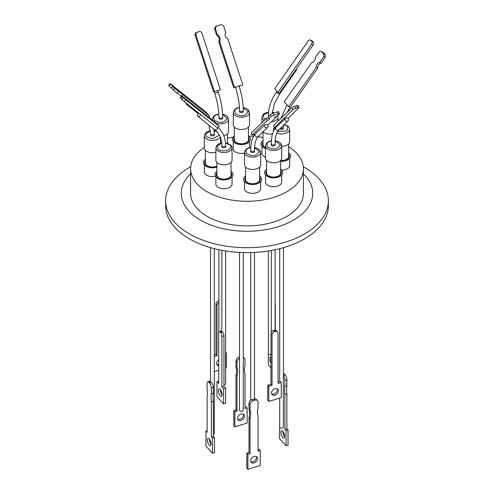 <?xml version="1.0" encoding="UTF-8"?>
<svg xmlns="http://www.w3.org/2000/svg" width="494" height="494" viewBox="0 0 494 494"><rect width="100%" height="100%" fill="white"/><g stroke="black" fill="none" stroke-linecap="round" stroke-linejoin="round"><path stroke-width="0.74" d="M288.632 146.737A56.409 32.567 180 0 1 296.425 153.017A56.409 32.567 180 0 1 303.409 168.707L303.409 193.321A56.409 32.567 180 0 1 261.036 224.863A56.409 32.567 180 0 1 197.575 209.018A56.409 32.567 180 0 1 190.591 193.321L190.591 168.707A56.409 32.567 180 0 1 204.312 147.422M303.409 168.707A56.409 32.567 180 0 1 261.036 200.255A56.409 32.567 180 0 1 197.575 184.404A56.409 32.567 180 0 1 190.591 168.707M265.5 174.969L265.5 182.014A8.102 4.674 0 0 0 266.501 184.268A8.102 4.674 0 0 0 275.615 186.541A8.102 4.674 0 0 0 281.704 182.014L281.704 174.969M215.859 177.025L215.859 184.071A8.102 4.674 0 0 0 216.86 186.324A8.102 4.674 0 0 0 225.974 188.597A8.102 4.674 0 0 0 232.063 184.071L232.063 177.025M281.543 170.152A8.102 4.674 0 0 0 289.688 165.471L289.688 158.426M261.937 146.304L261.937 153.35A8.102 4.674 0 0 0 262.944 155.604A8.102 4.674 0 0 0 265.5 157.228M233.292 141.698L233.292 148.743A8.102 4.674 0 0 0 234.292 150.997A8.102 4.674 0 0 0 244.505 153.06M204.312 164.903L204.312 171.949A8.102 4.674 0 0 0 205.313 174.203A8.102 4.674 0 0 0 215.353 176.309M244.505 181.631L244.505 188.677A8.102 4.674 0 0 0 245.512 190.931A8.102 4.674 0 0 0 254.626 193.21A8.102 4.674 0 0 0 260.709 188.677L260.709 181.631M280.648 169.374A9.04 5.224 180 0 1 281.524 170.127A9.04 5.224 180 0 1 277.961 177.223A9.04 5.224 180 0 1 265.679 175.16A9.04 5.224 180 0 1 266.556 169.374M231.007 171.43A9.04 5.224 180 0 1 231.884 172.184A9.04 5.224 180 0 1 228.321 179.279A9.04 5.224 180 0 1 216.039 177.216A9.04 5.224 180 0 1 216.915 171.43M288.632 152.831A9.04 5.224 180 0 1 289.509 153.591A9.04 5.224 180 0 1 289.12 158.994A9.04 5.224 180 0 1 280.648 161.297M265.5 148.503A9.04 5.224 180 0 1 262.116 146.502A9.04 5.224 180 0 1 262.993 140.716M248.439 136.103A9.04 5.224 180 0 1 249.316 136.857A9.04 5.224 180 0 1 245.753 143.952A9.04 5.224 180 0 1 233.471 141.889A9.04 5.224 180 0 1 234.347 136.103M216.915 167.108A9.04 5.224 180 0 1 204.491 165.101A9.04 5.224 180 0 1 205.368 159.309M259.653 176.043A9.04 5.224 180 0 1 260.529 176.796A9.04 5.224 180 0 1 256.966 183.885A9.04 5.224 180 0 1 244.684 181.829A9.04 5.224 180 0 1 245.561 176.043M266.556 170.763A7.762 4.483 0 0 0 266.797 174.808A7.762 4.483 0 0 0 277.103 176.648A7.762 4.483 0 0 0 280.648 170.763M266.556 160.414L266.556 172.986A7.046 4.069 0 0 0 267.427 174.944A7.046 4.069 0 0 0 275.356 176.926A7.046 4.069 0 0 0 280.648 172.986L280.648 160.414M216.915 172.82A7.762 4.483 0 0 0 217.156 176.864A7.762 4.483 0 0 0 227.462 178.704A7.762 4.483 0 0 0 231.007 172.82M216.915 162.47L216.915 175.037A7.046 4.069 0 0 0 217.786 177A7.046 4.069 0 0 0 225.715 178.982A7.046 4.069 0 0 0 231.007 175.037L231.007 162.47M262.993 142.105A7.762 4.483 0 0 0 263.24 146.144A7.762 4.483 0 0 0 265.5 147.62M262.993 131.793L262.993 144.322A7.046 4.069 0 0 0 263.864 146.286A7.046 4.069 0 0 0 265.5 147.434M234.347 127.143L234.347 139.716A7.046 4.069 0 0 0 235.218 141.673A7.046 4.069 0 0 0 244.789 143.279A7.046 4.069 0 0 0 248.439 139.716L248.439 127.143M234.347 137.493A7.762 4.483 0 0 0 236.101 142.655A7.762 4.483 0 0 0 245.135 143.303A7.762 4.483 0 0 0 248.439 137.493M205.368 160.704A7.762 4.483 0 0 0 205.609 164.743A7.762 4.483 0 0 0 216.915 166.231M205.368 150.349L205.368 162.921A7.046 4.069 0 0 0 206.239 164.879A7.046 4.069 0 0 0 216.915 166.052M245.561 167.083L245.561 179.649A7.046 4.069 0 0 0 246.432 181.613A7.046 4.069 0 0 0 256.003 183.212A7.046 4.069 0 0 0 259.653 179.649L259.653 167.083M245.561 177.432A7.762 4.483 0 0 0 247.315 182.589A7.762 4.483 0 0 0 256.349 183.237A7.762 4.483 0 0 0 259.653 177.432M280.648 160.476A7.046 4.069 0 0 0 288.632 156.444L288.632 143.877M265.5 145.798L265.5 158.105A8.102 4.674 0 0 0 266.501 160.359A8.102 4.674 0 0 0 275.615 162.637A8.102 4.674 0 0 0 281.704 158.105L281.704 145.798A8.102 4.674 180 0 1 277.505 149.898A8.102 4.674 180 0 1 266.501 148.058A8.102 4.674 180 0 1 265.5 145.798C266.352 143.075 267.822 141.537 269.897 141.198L271.416 140.827M215.859 147.854L215.859 160.161A8.102 4.674 0 0 0 227.864 164.261A8.102 4.674 0 0 0 232.063 160.161L232.063 147.854A8.102 4.674 180 0 1 227.864 151.954A8.102 4.674 180 0 1 216.86 150.108A8.102 4.674 180 0 1 215.859 147.854L217.082 145.088L218.626 143.939L221.72 142.896M223.813 135.745A8.102 4.674 0 0 0 228.5 131.503L228.5 119.196A8.102 4.674 180 0 1 224.301 123.296A8.102 4.674 180 0 1 216.255 123.216M281.704 146.243A8.102 4.674 0 0 0 285.489 145.668A8.102 4.674 0 0 0 289.688 141.568L289.688 129.261A8.102 4.674 180 0 1 285.489 133.361A8.102 4.674 180 0 1 276.794 133.034M233.292 112.533L233.292 124.834A8.102 4.674 0 0 0 234.292 127.094A8.102 4.674 0 0 0 243.406 129.366A8.102 4.674 0 0 0 249.495 124.834L249.495 112.533A8.102 4.674 180 0 1 245.296 116.627A8.102 4.674 180 0 1 234.292 114.787A8.102 4.674 180 0 1 233.292 112.533C234.144 109.804 235.613 108.266 237.688 107.927L239.423 107.525M244.505 152.467L244.505 164.774A8.102 4.674 0 0 0 245.512 167.028A8.102 4.674 0 0 0 254.626 169.306A8.102 4.674 0 0 0 260.709 164.774L260.709 152.467A8.102 4.674 180 0 1 256.51 156.567A8.102 4.674 180 0 1 245.512 154.721A8.102 4.674 180 0 1 244.505 152.467C245.357 149.738 246.827 148.206 248.908 147.867L250.81 147.434M274.114 145.952A1.883 1.087 0 0 0 275.09 145.001L275.09 143.896A1.883 1.087 180 0 1 274.114 144.847A1.883 1.087 180 0 1 271.323 143.896L271.323 145.001A1.883 1.087 0 0 0 274.114 145.952M222.096 147.231A1.883 1.087 0 0 0 224.214 147.762A1.883 1.087 0 0 0 225.628 146.706L225.628 145.6A1.883 1.087 180 0 1 224.214 146.65A1.883 1.087 180 0 1 222.096 146.125A1.883 1.087 180 0 1 221.862 145.6L221.862 146.706A1.883 1.087 0 0 0 222.096 147.231M221.701 119.103A1.883 1.087 0 0 0 222.677 118.152L222.677 117.041A1.883 1.087 180 0 1 221.701 117.992A1.883 1.087 180 0 1 218.91 117.041L218.91 118.152A1.883 1.087 0 0 0 221.701 119.103M279.907 128.829A1.883 1.087 0 0 0 279.937 128.86A1.883 1.087 0 0 0 282.055 129.391A1.883 1.087 0 0 0 283.47 128.341L283.47 127.23A1.883 1.087 180 0 1 282.506 128.181A1.883 1.087 180 0 1 280.598 128.156M242.301 112.558A1.883 1.087 0 0 0 243.276 111.607L243.276 110.502A1.883 1.087 180 0 1 242.301 111.453A1.883 1.087 180 0 1 239.51 110.502L239.51 111.607A1.883 1.087 0 0 0 242.301 112.558M210.765 135.337A1.883 1.087 0 0 0 212.883 135.869A1.883 1.087 0 0 0 214.297 134.813L214.297 133.707A1.883 1.087 180 0 1 212.883 134.757A1.883 1.087 180 0 1 210.765 134.232A1.883 1.087 180 0 1 210.53 133.707L210.53 134.813A1.883 1.087 0 0 0 210.765 135.337M253.515 152.498A1.883 1.087 0 0 0 254.49 151.547L254.49 150.435A1.883 1.087 180 0 1 253.515 151.386A1.883 1.087 180 0 1 250.724 150.435L250.724 151.547A1.883 1.087 0 0 0 253.515 152.498M287.23 117.807A1.883 1.698 -134.1 0 1 287.514 121.221A1.883 1.698 -134.1 0 1 285.279 118.43L287.23 117.807M200.533 114.478A1.883 1.309 128.4 0 1 199.428 116.152A1.883 1.309 128.4 0 1 197.828 116.257A1.883 1.309 128.4 0 1 197.736 116.17A1.883 1.309 128.4 0 1 197.6 114.596A1.883 1.309 128.4 0 1 198.946 113.219M220.38 89.71L213.575 91.915L214.445 91.594L196.001 35A2.26 2.075 -110.4 0 1 197.279 32.221L199.255 31.591A2.26 2.075 -110.4 0 1 201.935 33.11L220.38 89.71L214.445 91.594M296.141 69.265A1.883 0.358 -145 0 1 296.264 69.388A1.883 0.358 -145 0 1 296.542 69.882A1.883 0.358 -145 0 1 295.826 69.716M187.831 104.401A1.883 1.309 128.4 0 1 186.497 104.364A1.883 1.309 128.4 0 1 186.405 104.277A1.883 1.309 128.4 0 1 186.158 103.073M264.698 124.939L266.593 124.334A1.883 1.698 -134.1 0 1 266.914 127.761A1.883 1.698 -134.1 0 1 264.698 124.939L255.17 134.177L251.989 135.195L267.155 120.499L266.315 118.437A3.489 0.618 157.9 0 0 268.433 117.3M190.591 173.845A65.727 37.945 0 0 0 200.527 220.157A65.727 37.945 0 0 0 287.409 223.251A65.727 37.945 0 0 0 303.409 173.845M303.31 166.781A81.387 46.992 180 0 1 304.551 167.478A81.387 46.992 180 0 1 328.387 200.706A81.387 46.992 180 0 1 278.147 244.116A81.387 46.992 180 0 1 189.449 233.934A81.387 46.992 180 0 1 165.614 200.706A81.387 46.992 180 0 1 190.69 166.781M165.614 200.706L165.614 205.628A81.387 46.992 0 0 0 189.449 238.855A81.387 46.992 0 0 0 278.147 249.044A81.387 46.992 0 0 0 328.387 205.628L328.387 200.706M272.046 334.876L272.046 385.332L270.953 384.141L270.953 333.685L272.046 334.876A3.013 2.174 -42.6 0 1 274.707 331.598L273.744 330.548A1.883 1.087 0 0 0 274.114 330.455A1.883 1.087 0 0 0 274.411 330.344L275.374 331.394A3.013 2.174 -42.6 0 1 277.591 331.814A3.013 2.174 -42.6 0 1 278.036 333.036L278.036 383.492L281.265 382.504L280.166 381.312L278.036 381.967M277.591 331.814L276.498 330.622A3.013 2.174 -42.6 0 0 274.868 330.085L274.411 330.344M223.603 403.851L216.989 396.67L216.989 381.59L218.706 383.455L218.706 332.999A3.013 1.155 72.9 0 1 219.237 331.653A3.013 1.155 72.9 0 1 220.12 332.079L221.936 331.517A1.883 1.087 0 0 0 222.096 331.733A1.883 1.087 0 0 0 222.294 331.9L220.472 332.462A3.013 1.155 72.9 0 1 221.886 336.457L223.949 335.827L223.949 386.283L225.665 388.142L225.665 403.221L223.603 403.851L223.603 388.778L221.886 386.913L221.886 336.457M223.949 335.827A3.013 1.155 72.9 0 0 222.85 332.227L222.294 331.9M223.949 384.807A1.883 1.087 0 0 0 225.628 383.727L225.628 250.971M268.372 250.971L268.372 353.463A1.883 1.087 0 0 0 268.606 353.988A1.883 1.087 0 0 0 270.953 354.476M271.546 392.958A3.958 2.853 -42.6 0 1 274.034 389.105A3.958 2.853 -42.6 0 1 277.955 389.21A3.958 2.853 -42.6 0 1 278.536 390.816A3.958 2.853 -42.6 0 1 276.053 394.675A3.958 2.853 -42.6 0 1 272.132 394.57A3.958 2.853 -42.6 0 1 271.546 392.958M271.7 393.86A3.958 2.853 137.4 0 0 275.424 393.168A3.958 2.853 137.4 0 0 277.437 389.624A3.958 2.853 137.4 0 0 277.282 388.722M218.441 390.643A3.958 1.519 72.9 0 1 219.132 388.877A3.958 1.519 72.9 0 1 221.102 390.624A3.958 1.519 72.9 0 1 222.152 394.681A3.958 1.519 72.9 0 1 221.454 396.441A3.958 1.519 72.9 0 1 219.49 394.7A3.958 1.519 72.9 0 1 218.441 390.643M220.509 389.686A3.958 1.519 -107.1 0 0 220.503 390.013A3.958 1.519 -107.1 0 0 222.146 395.002M218.706 365.64A3.958 2.853 -42.6 0 1 217.144 364.924A3.958 2.853 -42.6 0 1 216.563 363.318A3.958 2.853 -42.6 0 1 218.706 359.681M270.953 363.164A3.958 1.519 72.9 0 1 269.786 358.897A3.958 1.519 72.9 0 1 270.484 357.131A3.958 1.519 72.9 0 1 270.953 357.168M254.719 400.14L253.385 400.548L252.502 399.59A1.883 1.087 0 0 0 253.515 399.455A1.883 1.087 0 0 0 253.928 399.276L254.719 400.14A3.767 2.717 -42.6 0 1 257.491 400.665A3.767 2.717 -42.6 0 1 258.047 402.196L258.047 408.069A18.334 13.221 -42.6 0 0 258.047 416.127L258.047 451.108L260.208 450.448L260.208 465.521L247.895 469.3L247.895 454.227L250.063 453.56L250.063 418.579L249.001 417.424L249.001 452.411L250.063 453.56M257.491 400.665L256.429 399.51A3.767 2.717 137.4 0 0 254.447 398.831L253.928 399.276M209.579 382.986L208.869 382.22L210.53 381.714A1.883 1.087 0 0 0 210.53 381.769A1.883 1.087 0 0 0 210.765 382.294A1.883 1.087 0 0 0 211.068 382.529L209.579 382.986A3.767 1.445 72.9 0 1 211.346 387.988L213.346 387.376A3.767 1.445 -107.1 0 0 211.994 382.918L211.068 382.529M213.346 434.405A1.883 1.087 0 0 0 214.297 433.454L214.297 248.661M239.553 410.008A1.883 1.087 0 0 0 239.51 410.248A1.883 1.087 0 0 0 242.301 411.206A1.883 1.087 0 0 0 243.276 410.248L243.276 252.57M279.703 398.059L279.703 426.983A1.883 1.087 0 0 0 279.937 427.508A1.883 1.087 0 0 0 281.716 428.07A1.883 1.087 0 0 0 283.346 427.372L283.346 375.712A3.767 1.445 72.9 0 1 284.902 380.454L284.902 386.327L286.897 385.715A18.334 7.027 -107.1 0 0 286.582 389.402A18.334 7.027 -107.1 0 0 286.897 393.774L286.897 428.761L288.045 430.008L288.045 445.082L286.051 445.699L279.505 438.592L279.703 423.451M283.47 374.366L284.421 374.075L285.131 374.847L283.346 375.712M283.47 375.354A1.883 1.087 0 0 0 283.47 375.298L283.47 247.636M252.502 399.59L251.928 399.535A3.767 2.717 137.4 0 0 249.001 403.493L249.001 409.365A18.334 13.221 -42.6 0 1 249.594 413.212A18.334 13.221 -42.6 0 1 249.001 417.424M249.001 403.493L250.063 404.642L250.063 410.514A18.334 13.221 -42.6 0 1 250.656 414.361A18.334 13.221 -42.6 0 1 250.063 418.579M256.293 456.592A3.921 2.828 -42.6 0 1 256.454 457.506A3.921 2.828 -42.6 0 1 254.447 461.026A3.921 2.828 -42.6 0 1 250.754 461.692M250.594 460.779A3.921 2.828 -42.6 0 1 253.052 456.962A3.921 2.828 -42.6 0 1 256.936 457.067A3.921 2.828 -42.6 0 1 257.51 458.66A3.921 2.828 -42.6 0 1 255.052 462.477A3.921 2.828 -42.6 0 1 251.168 462.372A3.921 2.828 -42.6 0 1 250.594 460.779M208.869 382.22A3.767 1.445 72.9 0 0 207.764 381.695A3.767 1.445 72.9 0 0 207.103 383.375L207.103 389.247A18.334 7.027 72.9 0 1 207.418 393.625A18.334 7.027 72.9 0 1 207.103 397.312L207.103 432.293L205.955 431.046L205.955 446.119L212.494 453.226L212.494 438.153L211.346 436.906L211.346 401.918A18.334 7.027 72.9 0 1 211.346 393.86L211.346 387.988M211.049 444.372A3.921 1.501 72.9 0 1 209.382 439.37A3.921 1.501 72.9 0 1 209.394 438.981M207.387 439.987A3.921 1.501 72.9 0 1 208.073 438.234A3.921 1.501 72.9 0 1 210.024 439.963A3.921 1.501 72.9 0 1 211.062 443.983A3.921 1.501 72.9 0 1 210.376 445.73A3.921 1.501 72.9 0 1 208.431 444.001A3.921 1.501 72.9 0 1 207.387 439.987M243.276 357.563A3.767 2.717 -42.6 0 1 244.444 358.199A3.767 2.717 -42.6 0 1 244.999 359.725L244.999 365.603A18.334 13.221 137.4 0 0 244.407 369.815A18.334 13.221 137.4 0 0 244.999 373.662L244.999 408.643L247.167 407.982L246.105 406.828L244.999 407.167M244.468 416.195A3.921 2.828 137.4 0 0 243.894 414.602A3.921 2.828 137.4 0 0 240.01 414.497A3.921 2.828 137.4 0 0 237.546 418.313A3.921 2.828 137.4 0 0 238.127 419.906A3.921 2.828 137.4 0 0 242.011 420.011A3.921 2.828 137.4 0 0 244.468 416.195M237.707 419.227A3.921 2.828 137.4 0 0 241.399 418.56A3.921 2.828 137.4 0 0 243.406 415.04A3.921 2.828 137.4 0 0 243.246 414.126M284.902 386.327A18.334 7.027 -107.1 0 0 284.581 390.013A18.334 7.027 -107.1 0 0 284.902 394.391L286.897 393.774M284.618 436.449A3.921 1.501 -107.1 0 0 283.575 432.435A3.921 1.501 -107.1 0 0 281.629 430.706A3.921 1.501 -107.1 0 0 280.938 432.454A3.921 1.501 -107.1 0 0 281.981 436.468A3.921 1.501 -107.1 0 0 283.927 438.197A3.921 1.501 -107.1 0 0 284.618 436.449M282.951 431.453A3.921 1.501 -107.1 0 0 282.939 431.842A3.921 1.501 -107.1 0 0 284.606 436.838M284.421 374.075A3.767 1.445 -107.1 0 0 283.47 373.526M284.902 380.454L286.897 379.843A3.767 1.445 -107.1 0 0 285.131 374.847M286.897 379.843L286.897 385.715M247.167 407.982L247.167 423.055L234.854 426.835L233.792 425.68L233.792 410.607L235.953 409.946L235.953 374.958A18.334 13.221 137.4 0 0 235.953 366.9L235.953 361.028L237.015 362.176A3.767 2.717 -42.6 0 1 239.51 358.434M239.51 357.174L239.281 356.927A3.767 2.717 137.4 0 0 235.953 361.028M244.444 358.199L243.388 357.045A3.767 2.717 137.4 0 0 243.276 356.934M250.063 404.642A3.767 2.717 -42.6 0 1 253.385 400.548M284.902 394.391L284.902 429.372L286.897 428.761M284.902 429.372L286.051 430.62L288.045 430.008M286.051 430.62L286.051 445.699M234.854 426.835L234.854 411.761L233.792 410.607M234.854 411.761L237.015 411.094L235.953 409.946M237.015 411.094L237.015 376.113L235.953 374.958M237.015 376.113A18.334 13.221 137.4 0 0 237.015 368.049L235.953 366.9M237.015 368.049L237.015 362.176M207.103 430.694L205.955 431.046M212.494 438.153L214.495 437.542L214.495 452.615L212.494 453.226M214.495 437.542L213.346 436.288L211.346 436.906M213.346 436.288L213.346 401.307L211.346 401.918M213.346 401.307A18.334 7.027 72.9 0 1 213.346 393.249L211.346 393.86M213.346 393.249L213.346 387.376M210.53 381.294A3.767 1.445 -107.1 0 0 209.765 381.084L207.764 381.695M249.001 409.365L250.063 410.514M249.001 452.411L246.833 453.072L247.895 454.227M246.833 453.072L246.833 468.145L247.895 469.3M258.047 449.633L259.146 449.293L260.208 450.448M275.09 304.143L275.294 304.076A3.013 1.155 -107.1 0 0 275.09 302.587M275.294 304.076L275.294 330.078M216.718 364.22A3.958 2.853 137.4 0 0 218.706 364.356M214.297 355.007L215.964 354.494L215.964 304.038L217.057 305.23L217.057 355.686L214.297 356.538M218.91 300.679L218.626 300.766A3.013 2.174 137.4 0 0 215.964 304.038M220.12 332.079L220.472 332.462M274.707 331.598L275.374 331.394M272.046 385.332L268.822 386.32L268.822 401.4L281.265 397.577L281.265 382.504M268.372 349.832L268.335 364.924L270.953 367.764M218.91 302.322A3.013 2.174 137.4 0 0 217.057 305.23M215.964 354.494L217.057 355.686M214.297 371.611L218.706 370.259M225.628 368.135L226.277 367.937L226.277 352.858L225.628 353.056M225.628 352.154L226.277 352.858M221.886 386.913L223.949 386.283M223.603 388.778L225.665 388.142M216.989 381.59L218.706 381.065M221.936 331.517L221.868 331.165L221.936 331.517M219.237 331.653L221.3 331.023A3.013 1.155 72.9 0 1 221.862 331.159L221.868 331.332M268.822 401.4L267.723 400.208L267.723 385.129L270.953 384.141M268.822 386.32L267.723 385.129M273.744 330.548L273.028 330.647A3.013 2.174 -42.6 0 0 270.953 333.685M251.989 135.195L251.156 133.133L266.315 118.437M267.155 120.499A3.489 0.618 157.9 0 0 269.73 118.795A3.489 0.618 157.9 0 0 269.002 118.708L268.162 116.646L270.434 114.447L271.274 116.51A5.94 1.044 -22.1 0 1 273.88 115.306L273.04 113.243A5.94 1.044 157.9 0 0 270.434 114.447M273.04 113.243L277.202 111.91L278.042 113.972A5.94 1.044 -22.1 0 1 279.518 113.867L278.678 111.805A5.94 1.044 157.9 0 0 277.202 111.91M269.002 118.708L271.274 116.51M273.88 115.306L278.042 113.972M279.518 113.867L277.43 115.886A4.903 0.865 157.9 0 0 274.72 117.868A4.903 0.865 157.9 0 0 275.22 118.035L274.96 117.405M275.22 118.035L267.748 125.272M170.319 84.005L172.616 86.407L171.103 88.074A5.94 0.401 42.2 0 0 173.258 90.062L174.771 88.395L178.562 91.402A4.903 0.333 -137.8 0 1 178.569 91.396A4.903 0.333 -137.8 0 1 182.589 94.595L209.82 116.189L205.269 111.44L170.22 83.647A5.94 0.401 -137.8 0 0 170.134 83.647L168.615 85.314A5.94 0.401 42.2 0 0 168.8 85.678L170.319 84.005A5.94 0.401 -137.8 0 1 170.134 83.647M174.771 88.395A5.94 0.401 -137.8 0 1 172.616 86.407M168.8 85.678L171.103 88.074M173.258 90.062L177.05 93.076L178.562 91.402M177.056 93.063A4.903 0.333 -137.8 0 1 181.076 96.262L182.589 94.595M208.839 117.276L209.82 116.189M181.076 96.262L181.415 96.534M215.322 28.405L217.409 34.808A4.903 4.502 -110.4 0 1 219.62 41.601L234.601 87.562L242.844 84.943L227.685 38.427A3.489 3.205 -110.4 0 1 225.838 32.746L223.566 25.787A5.94 5.453 -110.4 0 0 220.96 24.7L215.958 26.336A5.94 5.453 69.6 0 0 214.482 28.714L215.322 28.405A5.94 5.453 -110.4 0 1 216.798 26.021M242.844 84.943L234.601 87.562M214.482 28.714L216.57 35.117L217.409 34.808M216.57 35.117A4.903 4.502 -110.4 0 1 218.78 41.91L219.62 41.601M218.78 41.91L233.761 87.876M277.986 92.23L311.516 44.343L313.079 45.071L279.548 92.952L277.986 92.23L274.707 88.79L308.237 40.909A2.26 1.525 114.9 0 1 310.281 40.002A2.26 1.525 114.9 0 1 310.603 40.236L312.171 40.959L313.264 42.107A2.26 1.525 114.9 0 1 313.079 45.071M313.264 42.107L311.695 41.379A2.26 1.525 114.9 0 1 311.516 44.343M311.695 41.379L310.603 40.236M310.281 40.002L311.844 40.724A2.26 1.525 114.9 0 1 312.171 40.959M323.681 53.939L321.384 51.53A5.94 4.001 114.9 0 0 319.229 51.814L315.438 57.23A4.903 3.304 114.9 0 1 311.411 62.979L284.18 101.869L288.731 106.642L316.296 67.283A3.489 2.353 114.9 0 1 319.661 62.472L323.78 56.588L325.299 57.292A5.94 4.001 -65.1 0 0 325.2 54.643L323.681 53.939A5.94 4.001 114.9 0 1 323.78 56.588M288.731 106.642L290.25 107.346L317.809 67.981L316.296 67.283M317.809 67.981A3.489 2.353 114.9 0 1 321.174 63.176L319.661 62.472M321.174 63.176L325.299 57.292M321.384 51.53L322.897 52.234L325.2 54.643M213.575 91.915L195.13 35.321A2.26 2.075 -110.4 0 1 196.414 32.542M219.293 126.384L217.731 128.113L184.2 101.523L185.763 99.794L219.293 126.384L216.014 122.969L182.484 96.379L181.903 95.997L180.335 97.726L180.736 98.232L182.305 96.509L181.903 95.997M182.305 96.509L183.398 97.645L181.829 99.374L180.736 98.232M185.763 99.794L183.398 97.645M184.2 101.523L181.829 99.374M274.485 127.619L273.62 125.488L292.065 107.606L292.93 109.736L274.485 127.619L276.449 126.989L285.279 118.43M288.045 118.325L298.87 107.834A2.26 0.395 157.9 0 0 298.981 107.618A2.26 0.395 157.9 0 0 297.586 107.791L295.61 108.427L294.745 106.296A2.26 0.395 157.9 0 0 292.065 107.606M294.745 106.296L296.721 105.66L297.586 107.791M298.981 107.618L298.117 105.488A2.26 0.395 157.9 0 0 296.721 105.66M295.61 108.427A2.26 0.395 157.9 0 0 292.93 109.736M220.238 136.949A8.102 4.674 180 0 1 216.316 139.833A8.102 4.674 180 0 1 205.313 137.993A8.102 4.674 180 0 1 204.312 135.739L204.312 148.046A8.102 4.674 0 0 0 215.859 152.276M263.012 131.775A8.102 4.674 0 0 0 272.521 133.899M280.648 160.556A7.762 4.483 0 0 0 287.86 158.747A7.762 4.483 0 0 0 288.632 154.227M227.444 142.772A9.04 5.224 180 0 1 228.265 143.464M227.444 138.166A56.409 32.567 180 0 1 233.23 137.128M248.513 136.159A56.409 32.567 180 0 1 253.57 136.369M257.893 136.758A56.409 32.567 180 0 1 262.993 137.48M275.183 140.957L280.567 145.032L276.961 148.404C274.263 149.521 271.107 148.99 267.495 146.817C266.247 143.89 267.161 142.068 270.243 141.352L271.404 141.056M225.517 143.013L230.068 144.995C232.001 146.551 231.087 148.373 227.32 150.46C222.251 151.183 219.095 150.651 217.854 148.873L217.15 146.082L221.744 143.118M222.615 114.46L227.345 118.634L223.757 121.802C221.065 122.92 217.903 122.389 214.291 120.215C213.044 117.288 213.964 115.466 217.039 114.75L218.836 114.355M212.469 120.153A8.102 4.674 180 0 1 212.297 119.196C213.149 116.467 214.618 114.935 216.699 114.596L218.83 114.139M274.701 128.971L274.757 127.532M284.248 124.618L287.693 126.396L286.897 130.947L277.498 131.602M273.793 130.54A8.102 4.674 180 0 1 273.485 129.261L274.25 127.032M265.469 119.258L263.932 118.159L263.302 115.195L268.52 112.292M272.293 112.41L274.04 112.922M264.265 120.425A8.102 4.674 180 0 1 262.944 119.394A8.102 4.674 180 0 1 261.937 117.14L263.166 114.367L264.704 113.225L268.538 112.07M243.209 107.723L248.352 111.835L244.752 115.133C242.054 116.251 238.898 115.72 235.286 113.546C234.039 110.619 234.953 108.797 238.034 108.081L239.436 107.741M219.361 135.121L212.772 138.833L206.307 136.752L205.621 133.911L210.382 130.966M254.571 147.681L259.56 151.819L255.966 155.073C253.274 156.19 250.112 155.659 246.5 153.486C245.252 150.559 246.173 148.737 249.248 148.021L250.798 147.657M278.141 121.104L278.141 117.14A8.102 4.674 180 0 1 273.942 121.24A8.102 4.674 180 0 1 271.379 121.752M268.798 116.028A1.883 1.087 180 0 1 268.606 115.862A1.883 1.087 180 0 1 268.372 115.337L268.372 116.442M275.09 143.896C275.115 139.333 275.683 135.72 276.794 133.04L278.77 129.928A1.883 1.698 -134.1 0 1 275.992 129.453A1.883 1.698 -134.1 0 1 276.146 127.224L276.362 127.014M217.558 127.977A1.883 1.309 128.4 0 1 216.446 129.644A1.883 1.309 128.4 0 1 214.853 129.755A1.883 1.309 128.4 0 1 214.754 129.669M217.798 90.575L218.336 92.224L214.748 93.391C217.477 101.894 218.867 109.779 218.91 117.041M296.542 69.882L279.524 94.187A1.883 0.358 -145 0 1 278.357 93.78A1.883 0.358 -145 0 1 276.714 92.52A1.883 0.358 -145 0 1 276.436 92.026C271.157 99.671 268.47 107.439 268.372 115.337M254.49 150.435C254.515 145.878 255.083 142.26 256.195 139.58L258.171 136.474A1.883 1.698 -134.1 0 1 255.336 134.016M195.13 35.321L196.001 35M214.168 130.916L217.014 131.793M277.004 116.096L273.485 119.721M281.704 145.798L280.895 143.513L278.801 141.815L275.201 140.741M232.063 147.854C232.304 147.595 231.914 146.687 230.889 145.137L225.499 142.791M289.688 129.261L288.515 126.544L284.445 124.426M274.454 112.793L272.317 112.187M260.709 152.467L259.906 150.182L257.806 148.484L254.589 147.465M249.495 147.694L249.495 141.698M227.444 143.186L227.444 133.812M220.515 143.174L220.515 137.659M197.828 116.257L216.644 131.392C220.065 135.016 221.806 139.753 221.862 145.6M225.628 145.6C225.591 138.839 223.51 133.238 219.373 128.792L218.169 127.625M287.088 104.919L280.888 118.443M235.354 86.845C238.083 95.354 239.467 103.24 239.51 110.502M214.297 133.707L213.914 129.014M278.77 129.928L288.132 120.857M275.09 249.729L275.09 330.072M254.49 252.422L254.49 398.825M279.703 248.661L279.703 381.454M239.51 252.422L239.51 410.248M210.53 247.636L210.53 381.769M250.724 252.57L250.724 400.264M218.91 249.729L218.91 331.949M221.862 250.322L221.862 331.246M271.323 250.47L271.323 332.314M197.192 32.252L196.322 32.573M258.171 136.474L267.532 127.396M198.242 113.676L186.497 104.364M276.436 92.026L277.011 91.205M214.748 93.391L214.205 91.717M255.546 133.769C252.292 137.196 250.686 142.754 250.724 150.435M208.894 125.031L210.53 133.707M238.935 85.678C241.782 94.521 243.227 102.789 243.276 110.502M279.524 94.187L274.368 103.857L272.194 113.601M290.058 107.254L287.156 112.366M283.537 125.309L283.47 127.23M218.336 92.224C221.176 101.06 222.627 109.335 222.677 117.041M276.146 127.224C272.892 130.657 271.286 136.208 271.323 143.896M216.533 131.274L214.143 130.694M210.358 130.743L207.079 131.824L205.535 132.966L204.312 135.739M243.196 107.501L246.642 108.569L248.235 109.724L249.495 112.533M277.77 115.559L278.141 117.14M222.603 114.231L225.647 115.238L227.24 116.393L228.5 119.196M261.937 122.679L261.937 117.14M273.485 131.194L273.485 129.261M212.297 120.017L212.297 119.196"/></g></svg>
